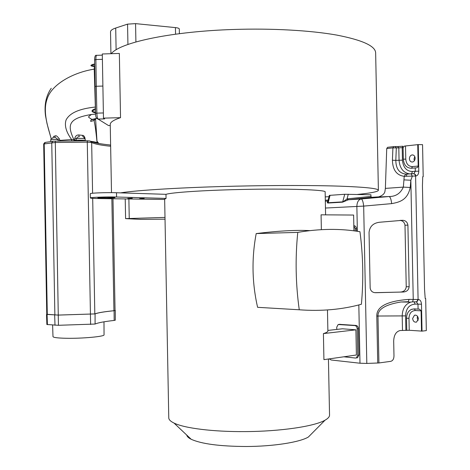 <?xml version="1.0" encoding="UTF-8"?>
<svg xmlns="http://www.w3.org/2000/svg" width="470" height="470" viewBox="0 0 470 470"><rect width="100%" height="100%" fill="white"/><g stroke="black" fill="none" stroke-linecap="round" stroke-linejoin="round"><path stroke-width="0.7" d="M325.305 200.238L328.166 200.061M328.853 200.079L327.843 201.354L329.329 195.379L344.721 194.275L370.959 194.78L370.895 196.389L371.594 197.312L378.826 196.854M327.884 201.201C327.055 202.417 327.126 203.028 328.095 203.034L342.589 202.165L348.364 199.768L371.594 197.312M347.888 199.85L347.036 198.928L347.571 198.834L370.895 196.389M417.742 144.601L418.177 166.069C418 167.396 417.019 168.013 415.227 167.907L411.385 168.254C406.591 168.084 403.906 165.058 403.325 159.177L403.09 147.527L404.529 146.07L418.253 144.596L418.788 171.186C418.682 174.041 417.718 175.639 415.903 175.986L412.331 176.115L410.839 180.245L410.228 187.489C407.525 200.185 399.494 202.182 391.674 203.628L363.674 206.101L325.457 208.04M377.733 363.052L376.793 316.081C376.494 306.581 387.227 301.012 409.006 299.384L418.4 299.496C420.233 299.778 421.261 301.34 421.484 304.196L422.031 331.127L409.223 330.269L400.211 330.516C396.104 331.468 393.925 335.004 393.684 341.126L393.983 355.943C393.884 359.021 392.785 360.819 390.688 361.348L378.914 362.963L366.812 363.428L363.674 206.101C363.175 201.748 362.364 199.368 361.242 198.963L348.364 199.768L347.571 198.834M391.674 203.628C391.163 199.286 390.288 196.924 389.037 196.53L378.338 196.983C382.11 195.784 384.296 194.01 384.895 191.666L385.377 188.4L386.728 148.573L387.556 147.321L393.631 146.628M409.153 286.712C408.724 290.019 406.72 291.788 403.148 292.023L374.872 292.663C372.181 292.317 370.607 290.76 370.16 287.998L369.05 232.397C369.743 226.364 373.315 222.974 379.754 222.228L402.855 220.289C405.692 220.583 407.378 222.198 407.913 225.13L409.153 286.712L406.233 286.788L404.993 225.224C404.464 222.304 402.784 220.694 399.952 220.401L402.855 220.295M403.148 292.023L400.246 292.076C403.806 291.846 405.804 290.084 406.233 286.788M400.246 292.076L375.512 292.716M366.812 363.428L359.991 363.228L331.191 359.997L329.135 358.898M356.677 357.876L357.547 357.746L358.91 355.12L358.387 328.606C358.211 326.779 357.429 325.722 356.048 325.446L339.487 324.347M356.448 231.181L356.395 228.637C356.225 226.822 355.443 225.853 354.069 225.718L353.834 225.718M343.811 356.801L355.502 358.052L356.354 357.923L357.717 355.291L357.188 328.747C357.018 326.914 356.237 325.857 354.856 325.575L338.159 324.523L336.737 327.196L336.779 329.423M327.467 309.947L327.878 330.821C328.019 331.732 326.532 332.654 323.413 333.594L323.924 359.644L356.401 354.997L355.902 329.828L342.407 328.788L327.872 330.434M355.25 231.011L355.203 228.643L353.839 225.97L353.934 230.835M325.593 214.849L325.146 192.024C327.314 189.792 286.959 188.382 240.147 189.498C203.152 190.315 171.644 192.477 165.981 194.333L166.057 198.411L164.653 199.186M328.436 358.998L329.535 414.875C329.693 416.632 328.213 418.388 325.087 420.156C314.677 426.325 280.502 431.466 244.8 431.601C212.945 431.86 184.281 428.182 174.012 423.059C170.622 421.414 168.877 419.716 168.771 417.959L168.765 417.701M309.912 230.617C295.988 229.918 278.087 230.905 256.197 233.578C251.544 258.253 252.008 282.834 257.601 307.315L269.962 308.05M353.839 225.97L353.622 215.049L321.075 214.819L321.368 229.654M297.763 232.386C295.172 258.306 295.671 284.109 299.261 309.783C321.415 311.41 342.125 309.565 361.401 304.255C363.615 279.932 363.134 255.756 359.955 231.722C340.491 228.414 319.764 228.632 297.763 232.386L256.197 233.578M299.261 309.783L257.601 307.315M90.275 193.716L90.275 193.705C89.717 193.023 106.802 192.383 116.495 192.735L165.981 194.333M120.537 192.864C137.169 190.18 183.717 187.336 236.616 186.143C275.085 185.262 313.649 185.297 339.751 186.155C365.86 187.125 378.744 188.535 378.397 190.385C377.622 191.76 370.671 193.111 357.547 194.439M329.006 196.672L325.24 196.901M139.678 198.622L144.167 198.446L139.678 198.622M164.659 199.456L98.929 198.557C93.448 198.469 90.593 198.27 90.358 197.958C89.794 197.329 106.878 196.713 116.572 197.024L166.057 198.411M127.793 198.381L132.305 198.205L127.793 198.381M101.761 198.181C108.923 198.234 113.335 198.064 114.997 197.67L111.202 197.365C103.982 197.312 99.54 197.482 97.877 197.876L101.761 198.181M111.161 53.698L112.26 52.599C122.782 41.93 173.148 31.361 233.608 29.475C272.036 28.194 310.605 30.409 336.761 35.086C362.928 40.167 375.894 46.225 375.653 53.263L378.391 190.186M120.537 117.665L119.351 53.439L102.296 53.985L103.482 118.14L120.537 117.665C113.717 119.944 110.28 122.182 110.239 124.38L110.244 124.621M110.262 125.519L108.535 125.566L98.095 119.086L104.669 118.904L103.482 118.14M102.889 86.057L96.279 86.257L95.886 59.537C95.898 56.512 96.233 55.108 96.879 55.325L102.319 55.149M95.034 86.568L96.279 86.257L96.873 113.135L103.388 112.953M94.693 65.894C90.093 65.806 90.081 65.318 94.676 64.437M94.705 66.675L94.394 66.523L94.693 65.918M94.74 69.09L94.235 69.137L94.394 66.523C89.67 66.017 89.764 65.171 94.664 63.973M95.58 112.923C90.863 111.813 90.804 110.409 95.392 108.723L94.235 69.137C72.891 72.48 51.806 84.406 47.276 98.547C42.153 111.842 48.674 129.221 51.171 138.668L47.018 123.592L45.502 115.726C44.115 104.916 46.037 95.763 51.253 88.254M95.498 109.034L95.486 108.652M95.563 112.119C91.274 111.555 91.256 110.761 95.51 109.733M97.114 143.15L95.598 119.033L95.992 118.411L94.311 120.267C90.346 121.877 89.517 121.636 91.838 119.539L96.685 118.311M91.127 141.347C94.588 141.84 96.567 142.31 97.067 142.751C94.811 119.433 93.93 122.776 94.311 120.267L94.217 119.11C92.89 119.727 92.243 119.809 92.273 119.356M71.687 140.824L72.903 140.935M74.754 140.918L74.689 139.49M60.107 141.082L59.373 138.909C57.299 136.241 55.953 135.243 55.325 135.918L53.809 136.3L53.081 138.045M58.368 141.1L59.984 140.395L71.622 139.519C66.158 132.041 64.302 125.537 66.064 120.009C69.619 113.017 79.365 108.699 95.304 107.054L95.451 107.048M53.809 136.3L52.793 138.01M55.325 135.918L54.673 137.657M59.373 138.909L57.863 139.531C56.306 137.898 55.149 137.275 54.391 137.681M58.35 140.965L57.863 139.531C53.991 139.355 51.612 139.49 50.719 139.931L50.748 141.605M71.681 140.953L71.622 139.519L73.861 139.696C67.856 126.036 66.664 118.569 91.486 114.469L95.627 114.122M73.872 140.929L73.861 139.696L74.671 139.749L74.683 140.918M84.988 138.086C84.353 136.159 83.507 135.243 82.438 135.348L78.772 134.96C76.78 134.89 75.459 135.977 74.806 138.221L74.671 139.749L76.222 140.554C77.35 140.001 85.499 140.119 85.229 140.683L85.235 140.8M85.229 140.659L86.451 140.788M74.806 138.221L76.31 138.75L76.169 140.213M78.772 134.96L79.207 136.664M79.336 136.67L77.438 137.199L76.31 138.75C80.153 138.274 83.114 138.333 85.193 138.926L85.229 140.677M82.438 135.348L83.125 136.923M92.69 198.346L94.817 313.913L58.268 315.076L46.788 314.418M94.817 313.913C97.69 312.773 104.064 311.704 113.934 310.711L115.05 310.482L112.982 198.751M115.291 310.476L115.303 320.176L114.163 320.434L114.104 310.717L115.044 310.388M114.104 310.717C104.275 311.704 97.93 312.767 95.069 313.907L58.239 315.1L46.765 314.295M114.163 320.434C104.305 321.545 97.948 322.749 95.081 324.047L58.45 325.293L46.894 324.5M103.993 321.815L104.052 334.799C105.039 336.514 82.244 338.653 65.935 338.271C57.693 338.077 53.374 337.536 52.987 336.643L52.987 336.608M110.521 31.913L110.521 31.819C110.567 30.444 112.301 29.187 115.708 28.035L127.552 24.134L135.566 23.629L175.433 27.607C177.901 27.883 179.193 28.341 179.299 28.976L179.387 33.675M111.126 53.703L112.26 52.599M164.999 217.41L125.596 218.621L140.266 219.373L165.029 219.161M312.127 433.24L308.379 437.018C299.813 442.241 273.458 446.43 246.157 446.5C219.848 446.353 201.524 443.939 191.19 439.274C188.517 437.923 187.037 436.524 186.737 435.067M355.902 329.828L323.413 333.594M342.589 202.165L347.036 198.928L348.282 194.198M328.489 201.001L327.843 201.354L328.219 202.74L342.712 201.865L344.721 194.275M422.031 331.127L426.325 330.61L425.673 298.521L425.197 298.515L424.545 289.461L422.442 185.773L422.73 176.714L423.206 176.691L422.554 144.66L418.253 144.596M425.673 298.521L425.197 298.503M403.09 147.527L402.197 147.627L403.054 146.235L397.837 146.552M417.524 316.292L417.207 317.978L418.083 320.522M414.763 156.516L413.994 159.083L414.381 160.758M406.773 330.304L406.532 318.296C406.626 313.843 408.324 310.852 411.62 309.319L414.229 308.902L419.546 309.195L421.102 310.829L421.514 331.174M409.405 158.754C409.67 161.069 410.751 162.144 412.642 161.991C414.217 161.463 415.051 160.194 415.145 158.184C414.881 155.875 413.806 154.795 411.92 154.941C410.339 155.47 409.499 156.739 409.405 158.754M412.625 318.484C413.048 321.274 414.364 322.473 416.579 322.079L418.394 318.836C417.971 316.052 416.661 314.853 414.458 315.241L412.625 318.484M415.227 167.907L415.292 171.274L412.507 171.515C406.515 171.286 403.166 167.502 402.449 160.17L402.197 147.627L398.813 147.88L397.638 146.552L395.352 146.534M409.599 173.906C403.272 172.766 399.759 168.219 399.059 160.258L398.813 147.88L392.92 147.88L386.728 148.573M418.788 171.186L415.292 171.274L413.876 173.665M415.903 175.986L415.221 174.282L413.612 173.677M423.206 176.691L422.73 176.714M416.596 301.834L418.089 299.496L415.592 175.997L414.916 174.294L413.488 173.683L411.044 173.812L412.331 176.115L404.224 176.315C396.639 175.31 392.703 169.952 392.421 160.241L395.816 160.364L396.316 147.868L395.147 146.534L393.784 146.611L392.92 147.88L392.421 160.241M406.262 176.274L406.997 174.088L405.804 174.129C399.259 173.283 395.928 168.695 395.816 160.364L402.449 160.17M418.4 299.496L416.908 301.834M405.804 174.129L404.224 176.315L403.947 179.881L410.839 180.245L413.242 299.484L412.584 301.799L416.197 301.899M416.438 301.899L417.983 304.243L418.083 309.101M405.874 330.234L405.587 315.869L402.191 315.911C402.438 308.731 405.281 304.137 410.727 302.122L400.992 301.987L408.248 301.728M376.793 316.081L377.974 316.016C377.733 309.219 385.406 304.542 400.992 301.987L408.342 301.705L409.006 299.384M410.228 187.489L403.342 187.113C400.493 193.434 395.722 196.578 389.037 196.53L361.242 198.963C358.487 199.627 357.03 202.082 356.865 206.324L357.365 231.316M376.253 197.335L376.84 197.271M327.925 201.037L325.322 201.201M407.913 225.13L404.993 225.224M358.827 304.93L359.991 363.228M338.864 324.418L340.063 324.288M354.856 325.575L356.048 325.446M357.188 328.747L358.387 328.606M357.717 355.291L358.91 355.12M355.203 228.643L356.395 228.637M94.64 59.931L95.886 59.537L102.395 59.332M96.755 118.387L98.066 119.063C97.402 118.281 97.002 116.307 96.873 113.135L95.592 113.329L94.605 59.855C94.687 56.412 95.328 54.902 96.526 55.331M95.627 113.376L95.592 113.329C95.469 116.742 96.291 118.652 98.066 119.063L104.634 118.881M91.344 141.57C94.846 142.927 101.003 144.049 109.816 144.948L110.626 145.383M43.704 144.008L55.131 142.498L87.279 142.134L87.385 140.777L90.128 140.994L91.662 142.481C94.552 144.014 100.88 145.271 110.644 146.264M58.268 315.076L55.29 141.135L87.355 140.777M54.878 315.047L51.747 142.704L52.981 141.276L55.249 141.135M47.3 314.548L44.203 143.797L45.431 142.387L52.523 141.347M97.12 142.786L98.5 143.421M50.831 141.593L53.151 141.253M76.181 140.9L76.222 140.554M90.44 314.289L87.279 142.134L91.662 142.481L92.596 193.235M111.86 198.734L113.934 310.711M47.417 324.653L47.088 314.565M55.002 325.246L54.667 315.065M58.45 325.293L58.239 315.1M90.622 324.476L90.422 314.307M95.081 324.047L95.069 313.907M175.557 34.175L175.433 27.607M135.906 41.965L135.566 23.629M127.934 44.486L127.552 24.134M116.114 49.802L115.708 28.035M128.88 198.969L129.244 218.409M116.572 197.024L116.495 192.735M328.095 203.034L330.063 195.279M405.587 315.869C406.004 308.502 409.206 304.584 415.186 304.113L421.484 304.196M418.177 166.069L412.431 166.597C408.471 166.462 406.25 163.971 405.774 159.118L405.51 145.982M409.223 330.269L408.982 318.261C409.264 313.384 411.385 310.805 415.339 310.523L421.102 310.829M412.431 166.597L411.591 168.237M405.774 159.118L403.325 159.177M412.507 171.515L411.526 173.788M403.947 179.881L403.342 187.113L385.377 188.4M411.044 173.812L406.997 174.088M412.478 301.834L416.567 301.84M415.186 304.113L414.023 301.84M402.485 330.269L402.191 315.911L377.974 316.016L378.914 362.963M408.982 318.261L406.532 318.296M415.339 310.523L414.428 308.913M356.354 357.923L357.547 357.746M164.653 199.121L168.771 417.959M111.502 192.641L110.239 124.38M98.5 143.121L97.096 141.335M93.536 64.261L92.484 64.49M52.711 138.062L51.271 138.556L50.719 139.931M91.486 114.469L95.621 114.104M91.491 114.463C89.253 115.937 88.307 116.871 88.66 117.259L91.844 119.539M91.844 119.063L91.732 119.474M85.193 138.926L83.56 137.029M44.75 142.557L43.675 143.967L46.765 314.448M46.871 324.535L46.512 314.459M52.987 336.643L52.617 325.058M110.926 53.709L110.521 31.819M125.226 198.916L125.596 218.621M90.358 197.958L90.275 193.705M191.19 439.274L174.012 423.059M308.379 437.018L325.087 420.156M415.668 315.112L414.458 315.241M413.271 155.047L411.92 154.941M416.878 301.84L414.07 301.834M410.71 302.122L412.872 301.811M411.62 309.319L414.522 308.937L419.546 309.195M82.168 140.213L82.174 140.835M79.107 140.213L79.119 140.871"/></g></svg>
